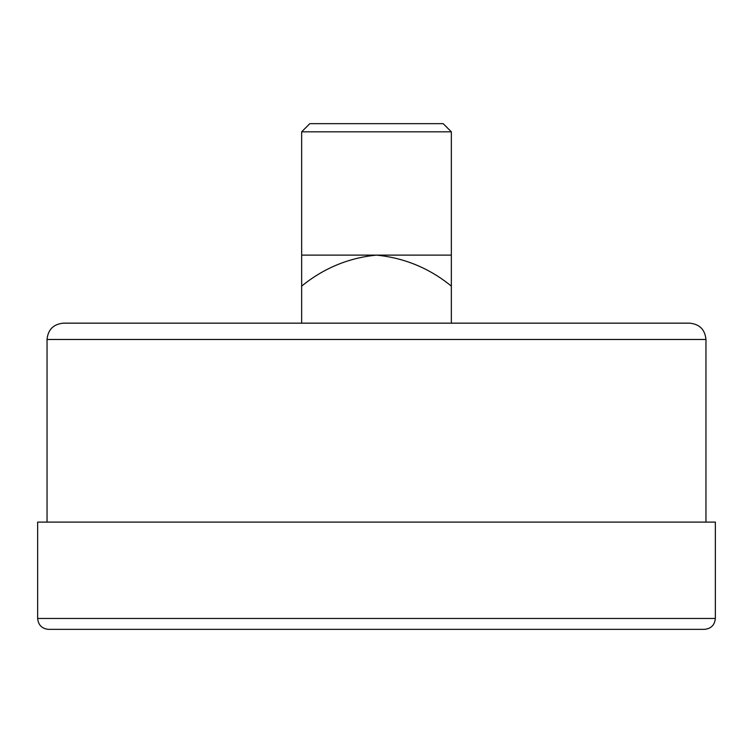 <?xml version="1.0" encoding="UTF-8"?>
<svg xmlns="http://www.w3.org/2000/svg" width="753" height="753" viewBox="0 0 753 753"><rect width="100%" height="100%" fill="white"/><g stroke="black" fill="none" stroke-linecap="round" stroke-linejoin="round"><path stroke-width="1.13" d="M492.396 323.159L532.955 323.159M705.956 339.481L47.044 339.481C48.004 329.569 53.454 324.119 63.374 323.159L689.626 323.159C699.546 324.119 704.996 329.569 705.956 339.481L705.956 522.111M37.65 618.458L37.65 522.111L715.35 522.111L715.35 618.458C714.701 625.075 711.077 628.699 704.46 629.348L48.54 629.348C41.923 628.699 38.299 625.075 37.65 618.458L715.35 618.458M301.652 286.112L301.652 255.116L451.348 255.116L451.348 286.112C429.483 268.256 404.54 257.921 376.5 255.116C348.686 257.827 323.734 268.162 301.652 286.112L301.652 323.159M451.348 286.112L451.348 323.159M451.348 255.116L451.348 131.822L301.652 131.822L301.652 255.116M301.652 131.822L309.822 123.652L443.178 123.652L451.348 131.822M47.044 339.481L47.044 522.111"/></g></svg>
